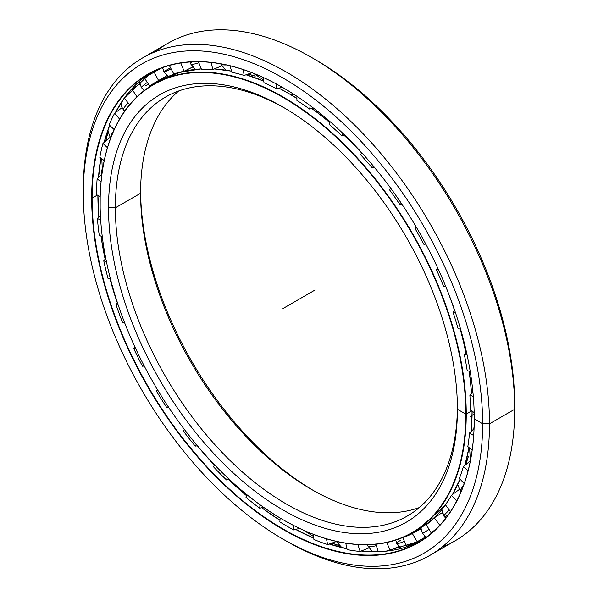 <?xml version="1.0" encoding="UTF-8"?>
<svg xmlns="http://www.w3.org/2000/svg" width="598" height="598" viewBox="0 0 598 598"><rect width="100%" height="100%" fill="white"/><g stroke="black" fill="none" stroke-linecap="round" stroke-linejoin="round"><path stroke-width="0.9" d="M465.595 464.81A252.139 145.576 -120 0 0 468.361 456.304A252.139 145.576 60 0 1 465.595 464.81M473.855 428.893A252.139 145.576 -120 0 0 474.147 426.307A252.139 145.576 60 0 1 473.855 428.893M474.162 425.731A252.154 145.583 60 0 1 473.803 428.938A252.154 145.583 -120 0 0 474.162 425.731M468.346 456.237A252.154 145.583 60 0 1 465.55 464.855A252.154 145.583 -120 0 0 468.346 456.237M255.159 76.125A252.139 145.576 -120 0 0 247.864 74.137A252.139 145.576 60 0 1 255.159 76.125M247.804 74.159A252.154 145.583 60 0 1 255.204 76.178A252.154 145.583 -120 0 0 247.804 74.159M413.166 531.951A258.792 149.418 -120 0 0 416.582 530.194A258.792 149.418 60 0 1 413.166 531.951M452.462 494.561A258.792 149.418 -120 0 0 460.041 479.14L452.507 494.524M464.833 465.453A258.792 149.418 -120 0 0 469.019 447.566L464.84 465.446M471.179 431.42A258.792 149.418 -120 0 0 472.114 411.23L471.179 431.42M471.53 393.417A258.792 149.418 -120 0 0 469.191 371.313A258.792 149.418 60 0 1 471.53 393.417M465.932 352.618A258.792 149.418 -120 0 0 460.303 329.124A258.792 149.418 60 0 1 465.932 352.618M454.607 310.34A258.792 149.418 -120 0 0 452.043 302.827A258.792 149.418 60 0 1 454.607 310.34M361.543 152.744A258.792 149.418 -120 0 0 344.201 135.283A258.792 149.418 60 0 1 361.543 152.744M329.872 122.515A258.792 149.418 -120 0 0 311.969 108.53A258.792 149.418 60 0 1 329.872 122.515M289.529 93.931L296.914 98.378A258.792 149.418 -120 0 0 289.118 93.684L288.961 93.692A258.889 149.47 60 0 1 296.914 98.483A258.889 149.47 -120 0 0 288.961 93.692A258.889 149.47 -120 0 0 278.81 88.153A258.889 149.47 60 0 1 288.961 93.692L289.118 93.684A258.792 149.418 60 0 1 296.914 98.371L289.111 93.677A258.792 149.418 -120 0 0 278.922 88.123L289.111 93.677M311.835 108.559A258.889 149.47 60 0 1 329.849 122.642A258.889 149.47 -120 0 0 311.835 108.559M344.059 135.305A258.889 149.47 60 0 1 361.491 152.864A258.889 149.47 -120 0 0 344.059 135.305M374.468 167.53A258.889 149.47 60 0 1 382.541 177.419A258.889 149.47 -120 0 0 374.468 167.53M446.302 287.87A258.889 149.47 60 0 1 454.517 310.444A258.889 149.47 -120 0 0 446.302 287.87M460.176 329.102A258.889 149.47 60 0 1 465.842 352.723A258.889 149.47 -120 0 0 460.176 329.102M469.079 371.268A258.889 149.47 60 0 1 471.441 393.506A258.889 149.47 -120 0 0 469.079 371.268M472.024 411.177A258.889 149.47 60 0 1 471.097 431.494A258.889 149.47 -120 0 0 472.024 411.177M468.959 447.521A258.889 149.47 60 0 1 464.766 465.506A258.889 149.47 -120 0 0 468.959 447.521M460.026 479.118A258.889 149.47 60 0 1 452.454 494.568A258.889 149.47 -120 0 0 460.026 479.118M412.627 532.624A258.889 149.47 60 0 1 283.071 519.737A258.889 149.47 -120 0 0 283.175 519.797A258.889 149.47 -120 0 0 466.246 414.108L471.687 410.961L466.246 414.108A258.889 149.47 -120 0 0 283.183 97.033A258.889 149.47 -120 0 0 100.113 202.722A258.889 149.47 60 0 1 153.738 84.206A258.889 149.47 60 0 1 353.239 153.566A258.889 149.47 60 0 1 466.246 414.108L465.82 414.108A258.59 149.298 60 0 1 282.966 519.677A258.59 149.298 60 0 1 100.113 202.969A258.59 149.298 60 0 1 282.966 97.399A258.59 149.298 60 0 1 465.82 414.108L466.246 414.108A258.889 149.47 60 0 1 412.627 532.624L418.406 529.282A258.889 149.47 -120 0 0 445.555 504.981A258.889 149.47 60 0 1 412 532.639A258.889 149.47 -120 0 0 415.483 530.897M289.925 94.148A23.217 13.403 120 0 0 292.968 94.985A23.217 13.403 -60 0 1 289.925 94.148M255.092 76.051A252.154 145.583 -120 0 0 247.953 74.107A252.154 145.583 60 0 1 255.092 76.051M168.217 76.469A258.792 149.418 -120 0 0 168.18 76.499A258.792 149.418 60 0 1 168.217 76.469L163.919 71.969A11.34 0.62 -27.8 0 0 171.103 68.852A11.34 0.62 152.2 0 1 163.919 71.969A11.34 0.62 152.2 0 1 167.911 69.286A11.34 0.62 152.2 0 1 170.55 67.806M313.315 490.457A246.705 142.436 60 0 1 140.597 191.3A246.705 142.436 -120 0 0 313.315 490.457M140.582 193.259A241.869 139.64 -120 0 0 311.61 489.485A241.869 139.64 -120 0 0 419.273 507.605A241.869 139.64 60 0 1 238.004 427.757A241.869 139.64 60 0 1 140.582 193.259L115.362 207.82A241.869 139.64 -120 0 0 220.939 451.228A241.869 139.64 -120 0 0 407.32 516.029A241.869 139.64 -120 0 0 457.403 407.268A241.869 139.64 60 0 1 285.538 503.561A241.869 139.64 60 0 1 115.362 207.82L108.515 207.82A246.705 142.436 -120 0 0 282.966 509.974A246.705 142.436 -120 0 0 457.418 409.256A246.705 142.436 60 0 1 282.966 509.974A246.705 142.436 60 0 1 108.515 207.82A246.705 142.436 60 0 1 282.966 107.102A246.705 142.436 60 0 1 457.418 409.256A246.705 142.436 -120 0 0 282.966 107.102A246.705 142.436 -120 0 0 108.515 207.82L115.362 207.82A241.869 139.64 60 0 1 284.685 108.103A241.869 139.64 -120 0 0 165.452 97.1A241.869 139.64 -120 0 0 115.362 207.82L140.582 193.259A241.869 139.64 60 0 1 178.727 90.956A241.869 139.64 -120 0 0 140.582 193.259L140.582 193.259M263.785 81.164A258.889 149.47 -120 0 0 245.987 74.787A258.889 149.47 60 0 1 263.785 81.164M231.561 71.214A258.889 149.47 -120 0 0 214.286 68.964A258.889 149.47 60 0 1 231.561 71.214M201.287 68.897A258.889 149.47 -120 0 0 159.517 80.872A258.889 149.47 -120 0 0 156.661 82.599A258.889 149.47 60 0 1 159.517 80.872A258.889 149.47 60 0 1 201.287 68.897M457.418 409.256L465.82 414.108A258.59 149.298 -120 0 0 282.966 97.399A258.59 149.298 -120 0 0 100.113 202.969A258.59 149.298 -120 0 0 282.966 519.677A258.59 149.298 -120 0 0 465.82 414.108L472.024 410.766M474.124 427.069A252.154 145.583 60 0 1 473.922 428.833A252.154 145.583 -120 0 0 474.124 427.069M468.384 456.409A252.154 145.583 60 0 1 465.67 464.751A252.154 145.583 -120 0 0 468.384 456.409M263.778 81.081A258.792 149.418 -120 0 0 246.077 74.757L263.77 81.081M214.353 68.934L231.546 71.162A258.792 149.418 -120 0 0 214.316 68.957M338.902 545.518A276.979 159.913 60 0 1 331.912 543.089A276.979 159.913 -120 0 0 338.902 545.518M331.853 543.111A276.971 159.905 -120 0 0 338.969 545.578A276.971 159.905 60 0 1 331.853 543.111M101.496 174.736A276.979 159.913 60 0 1 101.78 169.967A276.979 159.913 -120 0 0 101.496 174.736M105.846 140.949A276.979 159.913 60 0 1 107.887 132.532A276.979 159.913 -120 0 0 105.846 140.949M107.879 132.435A276.971 159.905 -120 0 0 105.801 140.993A276.971 159.905 60 0 1 107.879 132.435M101.742 169.899A276.971 159.905 -120 0 0 101.443 174.78A276.971 159.905 60 0 1 101.742 169.899M107.909 132.659A276.971 159.905 -120 0 0 105.921 140.896A276.971 159.905 60 0 1 107.909 132.659M101.832 170.064A276.971 159.905 -120 0 0 101.555 174.676A276.971 159.905 60 0 1 101.832 170.064M157.887 69.944A270.326 156.071 60 0 1 159.068 69.002A270.326 156.071 -120 0 0 157.887 69.944M98.543 212.043A270.326 156.071 -120 0 0 98.894 216.872A270.326 156.071 60 0 1 97.975 195.404L98.543 212.043M101.077 236.068A270.326 156.071 -120 0 0 105.241 259.136A270.326 156.071 60 0 1 101.077 236.068M110.047 278.817A270.326 156.071 -120 0 0 117.44 302.917A270.326 156.071 60 0 1 110.047 278.817M199.702 448.448A270.326 156.071 -120 0 0 214.405 465.012A270.326 156.071 60 0 1 199.702 448.448M228.742 479.551A270.326 156.071 -120 0 0 246.503 495.548A270.326 156.071 60 0 1 228.742 479.551M261.872 507.724A270.326 156.071 -120 0 0 274.318 516.5A270.326 156.071 60 0 1 261.872 507.724M295.659 529.447A270.229 156.018 -120 0 0 313.815 538.193A270.229 156.018 60 0 1 295.659 529.447M329.221 544.008A270.229 156.018 -120 0 0 346.952 548.792A270.229 156.018 60 0 1 329.221 544.008M361.207 551.05A270.229 156.018 -120 0 0 378.325 551.692A270.229 156.018 60 0 1 361.207 551.05M385.374 551.236A270.229 156.018 -120 0 0 421.156 540.719A270.229 156.018 60 0 1 385.374 551.236M376.007 551.752A270.326 156.071 60 0 1 361.244 551.035M346.937 548.747A270.326 156.071 60 0 1 329.319 543.978L346.937 548.74M313.808 538.11A270.326 156.071 60 0 1 295.778 529.417L313.808 538.11M279.969 520.282A270.229 156.018 60 0 1 261.737 507.754A270.229 156.018 -120 0 0 279.969 520.282M246.473 495.66A270.229 156.018 60 0 1 228.608 479.574A270.229 156.018 -120 0 0 246.473 495.66M214.346 465.124A270.229 156.018 60 0 1 197.355 445.816A270.229 156.018 -120 0 0 214.346 465.124M125.804 325.723A270.229 156.018 60 0 1 124.526 322.524A270.229 156.018 -120 0 0 125.804 325.723M117.35 303.022A270.229 156.018 60 0 1 109.927 278.81A270.229 156.018 -120 0 0 117.35 303.022M105.151 259.24A270.229 156.018 60 0 1 100.972 236.038A270.229 156.018 -120 0 0 105.151 259.24M98.805 216.969A270.229 156.018 60 0 1 97.885 195.359A270.229 156.018 -120 0 0 98.805 216.969M97.339 195.075L92.099 198.095A270.229 156.018 -120 0 0 210.055 470.043A270.229 156.018 -120 0 0 418.294 542.438A270.229 156.018 -120 0 0 474.259 418.862A270.229 156.018 60 0 1 283.123 529.028A270.229 156.018 60 0 1 92.099 198.095L91.673 198.095A270.528 156.19 -120 0 0 282.966 529.424A270.528 156.19 -120 0 0 474.259 418.981L474.259 418.981A270.528 156.19 60 0 1 282.966 529.424A270.528 156.19 60 0 1 91.673 198.095A270.528 156.19 60 0 1 282.966 87.652A270.528 156.19 60 0 1 474.259 418.981A270.528 156.19 -120 0 0 282.966 87.652A270.528 156.19 -120 0 0 91.673 198.095L92.099 198.095A270.229 156.018 60 0 1 283.078 87.712A270.229 156.018 -120 0 0 148.065 74.391A270.229 156.018 -120 0 0 92.099 198.095L97.339 195.075M313.337 58.484A282.383 163.037 60 0 1 514.706 405.309L514.706 409.256L489.485 423.818L482.638 423.818L489.485 423.818A287.219 165.825 -120 0 0 286.39 72.052A287.219 165.825 -120 0 0 83.294 189.312L83.294 193.259A282.383 163.037 60 0 1 282.966 77.972A282.383 163.037 60 0 1 482.638 423.818A282.383 163.037 60 0 1 282.966 539.104A282.383 163.037 60 0 1 83.294 193.259L83.294 189.312A287.219 165.825 60 0 1 142.78 57.827A287.219 165.825 60 0 1 364.107 134.774A287.219 165.825 60 0 1 489.485 423.818L514.706 409.256A287.219 165.825 -120 0 0 389.335 120.205A287.219 165.825 -120 0 0 168.001 43.258A287.219 165.825 -120 0 0 155.943 51.503A287.219 165.825 60 0 1 311.618 57.483A287.219 165.825 60 0 1 514.706 409.256L514.706 405.309A282.383 163.037 -120 0 0 315.034 59.464L311.618 57.483M159.472 68.83A270.229 156.018 -120 0 0 158.575 69.547A270.229 156.018 60 0 1 159.472 68.83M282.966 539.104L286.382 541.078A287.219 165.825 -120 0 0 489.485 423.818A287.219 165.825 60 0 1 429.999 555.303L455.22 540.741A287.219 165.825 -120 0 0 514.706 409.256A287.219 165.825 60 0 1 442.057 547.058M429.999 555.303A287.219 165.825 60 0 1 284.663 540.076M474.259 418.735L482.638 423.818A282.383 163.037 -120 0 0 282.966 77.972A282.383 163.037 -120 0 0 83.294 193.259A282.383 163.037 -120 0 0 282.966 539.104A282.383 163.037 -120 0 0 482.638 423.818L489.485 423.818L514.706 409.256L514.706 405.309M98.483 177.591A270.229 156.018 60 0 1 100.793 158.051A270.229 156.018 -120 0 0 98.483 177.591M104.127 142.414A270.229 156.018 60 0 1 109.658 125.303A270.229 156.018 -120 0 0 104.127 142.414M115.354 112.671A270.229 156.018 60 0 1 150.988 72.777A270.229 156.018 -120 0 0 115.354 112.671M279.984 520.178A270.326 156.071 60 0 1 274.318 516.5L279.984 520.178M100.86 158.096L98.573 177.509A270.326 156.071 60 0 1 100.853 158.096M104.194 142.354A270.326 156.071 60 0 1 109.681 125.326L104.202 142.346M115.377 112.656A270.326 156.071 60 0 1 118.86 106.354M338.819 545.428A276.971 159.905 60 0 1 331.995 543.066A276.971 159.905 -120 0 0 338.819 545.428M463.502 485.509A11.34 3.446 137 0 0 460.766 492.371A11.34 3.446 -43 0 1 460.766 492.371A11.34 3.446 -43 0 1 463.502 485.509M449.404 510.146A11.34 1.854 143.3 0 0 444.075 516.336A11.34 1.854 -36.7 0 1 449.404 510.146M448.066 515.11A11.34 1.854 -36.7 0 1 444.075 516.336L445.787 518.174M429.095 529.409L422.502 533.558L429.095 529.409M401.236 548.426L396.698 543.41A11.34 1.45 -24.8 0 0 404.45 541.354A11.34 1.45 155.2 0 1 396.698 543.41A11.34 1.45 155.2 0 1 400.503 540.36M372.532 551.722L367.456 545.511A11.34 3.057 -18.6 0 0 376.299 545.653A11.34 3.057 161.4 0 1 367.456 545.511A11.34 3.057 161.4 0 1 367.531 544.726M341.017 542.364A11.34 4.567 168.1 0 1 337.892 541.728A11.34 4.567 -11.9 0 0 341.017 542.364M110.742 137.891A11.34 4.201 -46.4 0 1 113.463 131.201A11.34 4.201 133.6 0 0 110.742 137.891M125.229 110.368A11.34 2.661 -39.8 0 1 123.592 110.211A11.34 2.661 -39.8 0 1 128.249 102.998A11.34 2.661 140.2 0 0 123.592 110.211L121.573 106.631L120.96 103.006M144.245 90.56L141.345 87.585A11.34 1.039 -33.7 0 1 147.325 82.412A11.34 1.039 146.3 0 0 141.345 87.585L139.439 81.38M148.416 84.056A11.34 1.039 -33.7 0 1 145.777 85.649M190.007 61.99L190.553 63.784A11.34 2.265 -21.7 0 0 198.857 62.805A11.34 2.265 158.3 0 1 190.553 63.784A11.34 2.265 158.3 0 1 191.898 61.878M220.722 63.837A11.34 3.827 -15.3 0 0 226.343 64.95A11.34 3.827 164.7 0 1 220.722 63.837M96.487 194.627A269.167 155.405 60 0 1 97.115 178.892L101.892 174.362L97.115 178.892A269.167 155.405 -120 0 0 96.487 194.627L100.195 196.578L96.487 194.627M99.829 157.341A269.167 155.405 60 0 1 102.931 143.43L109.92 137.518L102.931 143.43A269.167 155.405 -120 0 0 99.829 157.341L104.224 160.57L99.829 157.341M109.172 124.847A269.167 155.405 60 0 1 114.659 113.194L122.037 107.677L114.659 113.194A269.167 155.405 -120 0 0 109.172 124.847L114.173 129.609L109.172 124.847M124.234 98.177A269.167 155.405 60 0 1 131.919 89.169L139.775 84.056L131.919 89.169A269.167 155.405 -120 0 0 124.234 98.177L129.639 104.665L124.234 98.177L115.407 112.633M163.717 78.585L149.754 86.052A259.704 149.941 60 0 1 158.567 80.498L167.036 75.669L158.567 80.498A259.704 149.941 -120 0 0 156.96 81.403A259.704 149.941 -120 0 0 149.754 86.052L144.514 78.203A269.167 155.405 60 0 1 152.228 73.21A269.167 155.405 60 0 1 154.157 72.126L161.034 68.217L154.157 72.126A269.167 155.405 -120 0 0 144.514 78.203L149.754 86.052L156.646 82.247M169.6 65.406L169.369 65.563A269.167 155.405 60 0 1 171.23 64.973A269.167 155.405 -120 0 0 169.369 65.563L169.6 65.406M420.424 528.998L412.366 533.558A259.704 149.941 60 0 1 402.768 537.699L403.568 537.168L402.768 537.699A259.704 149.941 -120 0 0 412.366 533.558L420.424 528.998L421.194 530.299L420.424 528.998L420.947 528.692M424.744 536.264L425.597 536.944L424.744 536.264M442.258 512.68L442.498 513.413L442.258 512.68M470.334 460.811L463.33 466.717A259.704 149.941 60 0 1 459.391 478.445A259.704 149.941 -120 0 0 463.33 466.717L470.364 460.811M426.329 524.752A259.704 149.941 -120 0 0 434.283 517.831L442.027 512.778L434.283 517.831L439.807 525.231L434.283 517.831A259.704 149.941 60 0 1 426.329 524.752L431.173 532.9A269.167 155.405 -120 0 0 438.028 527.092A269.167 155.405 60 0 1 431.173 532.9L426.329 524.752M445.405 504.787A259.704 149.941 -120 0 0 451.453 495.308L458.838 489.807L451.453 495.308L456.723 500.952L451.453 495.308A259.704 149.941 60 0 1 445.405 504.787L450.488 511.589L445.405 504.787M467.83 446.564A259.704 149.941 -120 0 0 469.542 432.967L474.065 428.699L469.542 432.967L473.683 435.568L469.542 432.967A259.704 149.941 60 0 1 467.83 446.564L472.151 450.204L467.83 446.564M329.498 124.713L330.029 121.611L329.498 124.713A259.704 149.941 60 0 1 341.787 135.724A259.704 149.941 -120 0 0 329.498 124.713M310.213 105.629L309.615 109.068L313.561 108.156L309.615 109.068A259.704 149.941 -120 0 0 296.914 100.419A259.704 149.941 60 0 1 309.615 109.068L310.213 105.629M470.447 410.183A259.704 149.941 -120 0 0 469.871 395.143L472.906 391.974L469.871 395.143L473.324 396.594L469.871 395.143A259.704 149.941 60 0 1 470.447 410.183L474.177 412.53L470.447 410.183M467.165 370.461A259.704 149.941 -120 0 0 464.325 354.465L466.455 352.028L464.325 354.465L467.113 355.033L464.325 354.465A259.704 149.941 60 0 1 467.165 370.461L470.267 371.769L467.165 370.461M458.083 328.676A259.704 149.941 -120 0 0 453.067 312.246L454.659 310.272L453.067 312.246L455.295 312.149L453.067 312.246A259.704 149.941 60 0 1 458.083 328.676L460.617 329.192L458.083 328.676M443.499 286.173A259.704 149.941 -120 0 0 436.473 269.833L437.758 268.128L436.473 269.833L438.259 269.212L436.473 269.833A259.704 149.941 60 0 1 443.499 286.173L445.577 286.083L443.499 286.173M425.828 244.126L423.877 244.32A259.704 149.941 -120 0 0 415.064 228.586L416.215 226.993L415.064 228.586L416.522 227.502L415.064 228.586A259.704 149.941 60 0 1 423.877 244.32L425.612 243.722L423.877 244.32L425.828 244.126M401.908 204.21L399.845 204.456A259.704 149.941 -120 0 0 389.53 189.843L390.696 188.206L389.53 189.843A259.704 149.941 60 0 1 399.845 204.456L401.333 203.35L399.845 204.456L401.908 204.21M374.572 167.515L372.188 167.866A259.704 149.941 -120 0 0 360.699 154.845L361.603 152.58L360.699 154.845A259.704 149.941 60 0 1 372.188 167.866L373.451 166.162L372.188 167.866L374.572 167.515M344.769 135.178L341.787 135.724L342.774 133.257L341.787 135.724L344.769 135.178M282.174 87.196L276.71 88.758A259.704 149.941 -120 0 0 264.01 82.741L263.255 77.471L264.01 82.741A259.704 149.941 60 0 1 276.71 88.758L282.174 87.196M251.982 72.724L244.134 75.43A259.704 149.941 -120 0 0 231.845 72.253L230.081 65.81L231.845 72.253A259.704 149.941 60 0 1 244.134 75.43L243.296 69.607L244.134 75.43L251.982 72.724M221.507 65.937L212.925 69.532A259.704 149.941 -120 0 0 201.436 69.286L198.431 61.736L201.436 69.286A259.704 149.941 60 0 1 212.925 69.532L210.989 62.446L212.925 69.532L221.507 65.937M192.556 67.058L184.094 71.237A259.704 149.941 -120 0 0 173.779 73.935L169.369 65.563L173.779 73.935A259.704 149.941 60 0 1 184.094 71.237L180.82 63.007L184.094 71.237L192.406 67.185L192.16 66.58L192.556 67.058M296.914 96.293L296.914 100.419L296.914 96.293M463.33 466.717L468.107 470.731L463.33 466.717M459.391 478.445L464.198 483.588L459.391 478.445M417.21 541.698L425.268 537.139L417.21 541.698L412.366 533.558L417.21 541.698A269.167 155.405 60 0 1 406.707 546.236A269.167 155.405 -120 0 0 417.21 541.698M432.758 532.071L431.173 532.9L432.758 532.071M402.768 537.699L406.707 546.236L402.768 537.699M390.359 550.511L398.672 546.475L390.359 550.511L386.674 542.528L390.359 550.511A269.167 155.405 60 0 1 378.385 551.857A269.167 155.405 -120 0 0 390.359 550.511M375.813 544.225L378.385 551.857L375.813 544.225M360.175 551.468L368.689 547.977L360.175 551.468L357.843 544.524L360.175 551.468A269.167 155.405 60 0 1 347.117 549.592A269.167 155.405 -120 0 0 360.175 551.468M345.771 543.201L347.117 549.592L345.771 543.201M327.644 544.554L336.278 541.586L327.644 544.554L326.433 538.783L327.644 544.554A269.167 155.405 60 0 1 313.913 539.501A269.167 155.405 -120 0 0 327.644 544.554M313.531 534.395L313.913 539.501L313.531 534.395M293.79 529.978L299.478 528.37L293.79 529.978L293.446 525.395L293.79 529.978A269.167 155.405 60 0 1 279.842 521.919A269.167 155.405 -120 0 0 293.79 529.978M280.156 518.032L279.842 521.919L280.156 518.032M259.719 508.21L263.621 507.321L259.719 508.21L259.995 504.742L259.719 508.21A269.167 155.405 60 0 1 245.987 497.409A269.167 155.405 -120 0 0 259.719 508.21M246.765 494.598L245.987 497.409L246.765 494.598M226.515 479.955L229.348 479.439L226.515 479.955L227.21 477.436L226.515 479.955A269.167 155.405 60 0 1 213.449 466.754A269.167 155.405 -120 0 0 226.515 479.955M214.518 464.81L213.449 466.754L214.518 464.81M195.247 446.123L197.46 445.802L195.247 446.123L196.234 444.336L195.247 446.123A269.167 155.405 60 0 1 183.272 430.949A269.167 155.405 -120 0 0 195.247 446.123M184.543 429.656L183.272 430.949L184.543 429.656M166.924 407.799L168.815 407.574L166.924 407.799L168.143 406.565L166.924 407.799A269.167 155.405 60 0 1 156.414 391.129A269.167 155.405 -120 0 0 166.924 407.799M184.356 429.409L183.272 430.949L184.356 429.409M157.894 390.352L156.414 391.129L157.894 390.352M142.459 366.208L144.26 366.028L142.459 366.208L143.946 365.423L142.459 366.208A269.167 155.405 60 0 1 133.758 348.589A269.167 155.405 -120 0 0 142.459 366.208M157.483 389.657L156.414 391.129L157.483 389.657M135.514 348.268L133.758 348.589L135.514 348.268M122.627 322.696L124.548 322.516L122.627 322.696A269.167 155.405 60 0 1 116.012 304.688A269.167 155.405 -120 0 0 122.627 322.696M134.939 347.019L133.758 348.589L134.939 347.019M118.172 304.868L116.012 304.688L118.172 304.868M110.436 278.855L108.074 278.653L110.436 278.855M117.492 302.842L116.012 304.688L117.492 302.842M106.444 261.685L103.76 260.84A269.167 155.405 -120 0 0 108.074 278.653A269.167 155.405 60 0 1 103.76 260.84L106.444 261.685M102.258 236.442L99.268 235.5L102.258 236.442M105.801 258.493L103.76 260.84L105.801 258.493M100.703 220.191L97.392 218.457A269.167 155.405 -120 0 0 99.268 235.5A269.167 155.405 60 0 1 97.392 218.457L100.703 220.191M100.419 215.273L97.392 218.457L100.419 215.273M101.062 181.792L97.115 178.892L101.062 181.792M107.446 147.728L102.931 143.43L107.446 147.728M119.585 119.107L114.659 113.194L119.585 119.107M136.994 96.779L131.919 89.169L136.994 96.779M144.058 90.702L143.677 90.141L144.058 90.702M158.567 80.498L154.157 72.126L158.567 80.498M166.61 75.924L166.005 74.772L166.61 75.924M162.791 68.658L162.305 67.746L162.791 68.658M276.71 84.169L276.71 88.758L276.71 84.169M315.034 290.023L282.966 308.538M474.214 414.122L470.028 416.537M418.406 529.282L445.562 504.996M201.272 68.875L179.28 72.5L159.517 80.872L153.738 84.206M361.274 551.02L378.317 551.67M386.084 551.147L421.156 540.719M168.001 43.258L142.78 57.827M124.421 97.93L150.988 72.777M287.294 90.201L296.01 95.695M322.419 115.175L324.079 116.55M471.837 382.541L471.127 377.36M474.207 423.862L474.035 412.441M470.394 460.654L469.617 448.074M460.766 492.371L457.717 484.53M444.075 516.336L441.825 509.66M420.91 527.78L422.502 533.558L426.165 537.333M435.082 516.784L435.643 516.949M417.673 542.461L418.032 541.235M396.698 543.41L395.749 540.106M367.456 545.511L367.224 544.733M336.181 541.347L341.847 547.581M303.649 530.291L313.696 536.578M270.872 512.232L278.601 517.091M100.158 207.573L100.187 196.794M102.378 170.908L101.802 158.791M110.555 138.385L107.79 130.499M123.592 110.211L124.593 111.265M155.009 70.773L155.816 71.14M163.919 71.969L162.649 67.619M190.553 63.784L195.337 69.361M220.542 63.799L225.857 70.175M253.283 73.233L263.606 79.93M160.541 68.411L152.228 73.21"/></g></svg>

